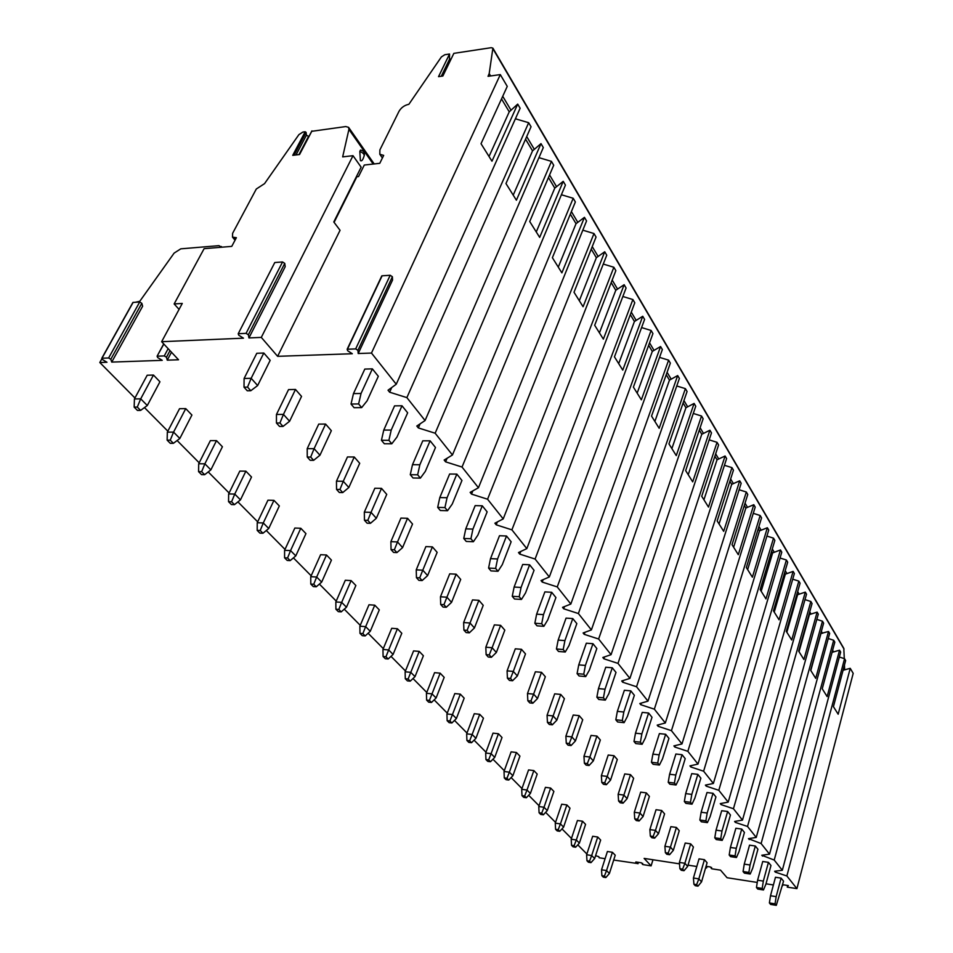 <?xml version="1.0" encoding="UTF-8"?>
<svg xmlns="http://www.w3.org/2000/svg" width="953" height="953" viewBox="0 0 953 953"><rect width="100%" height="100%" fill="white"/><g stroke="black" fill="none" stroke-linecap="round" stroke-linejoin="round"><path stroke-width="1.43" d="M451.103 59.026L449.518 59.265L449.542 54.011L438.535 76.645L442.859 76.026L453.854 53.356L491.248 47.686L492.892 48.138L489.199 73.572L488.031 76.323L500.301 74.596L371.479 353.063L358.197 353.527L357.935 350.359L355.672 348.893L347.166 349.251L347.619 350.728L352.324 353.73L277.621 356.327L340.054 230.304L333.788 221.966L361.139 167.168L353.003 155.684L342.663 156.888L348.917 129.394L348.572 127.333L345.772 126.558L311.75 131.311M449.542 54.011L444.813 54.726L441.406 56.906L408.873 104.294C404.537 105.211 401.261 107.546 399.021 111.287L379.89 149.895L379.818 154.267L383.678 155.399L379.77 163.32L364.284 165.048L358.542 176.555L356.875 176.734L334.086 222.383M358.197 353.527L392.541 280.051L392.386 276.739L390.194 275.274L382.105 275.81L381.617 276.846M277.621 356.327L261.301 337.398L353.003 155.684M360.389 160.592C361.592 161.391 362.712 160.199 363.736 157.007C364.928 154.862 363.629 153.004 359.817 151.432L360.389 160.592M361.461 150.264L360.437 150.133L359.817 151.432M235.046 240.204L232.508 237.13L232.615 233.318L256.309 189.004L264.553 183.631L298.897 134.635L302.875 132.062L305.174 131.764L292.738 155.339L299.564 154.517L311.976 130.895M248.936 337.934L248.364 334.789L284.756 263.385L285.209 266.661L248.936 337.934L261.301 337.398M232.508 237.13L236.38 237.69L231.758 246.374L204.109 248.673L174.149 303.936L182.273 303.447L161.641 341.698L243.468 338.172L238.75 335.218L238.214 333.753L274.452 263.183M305.174 131.764L306.104 132.407L294.108 155.172M308.915 136.529L306.413 135.207L306.104 132.407M179.069 309.391L174.149 303.936M679.513 863.847L644.133 858.403L651.102 865.872L652.984 859.761M688.042 865.157L696.798 866.503M705.613 867.849L706.602 867.945L706.84 866.432M706.054 866.313L710.45 866.98L711.879 868.814L720.539 870.149L727.068 877.725L757.254 882.442M111.715 362.092L142.628 306.235L141.818 303.304L139.698 302.006L132.92 302.435L101.816 358.233L108.63 357.971L110.81 359.269L111.715 362.092L162.248 360.341L157.698 357.578L157.09 356.208L163.845 344.045M161.641 341.698L178.533 359.769L167.251 360.163L166.465 357.256L164.261 355.922L157.305 356.184M248.364 334.789L246.077 333.359L238.453 333.705M371.479 353.063L396.245 384.25L388.026 390.218L389.634 392.207L406.871 397.615L425.074 420.535L416.806 426.027L418.331 427.921L435.152 433.222L452.449 454.986L444.146 460.037L445.587 461.836L462.026 467.041L478.454 487.745L470.139 492.379L471.521 494.095L487.567 499.217L503.22 518.909L494.893 523.185L496.203 524.817L511.904 529.844L526.818 548.618L518.492 552.549L519.742 554.11L535.098 559.042L549.333 576.958L541.018 580.58L542.209 582.069L557.243 586.917L570.835 604.035L562.544 607.359L563.688 608.776L578.388 613.541L591.396 629.909L583.117 632.971L584.213 634.329L598.627 639.01L611.064 654.675L602.832 657.487L603.868 658.785L617.985 663.395L629.909 678.405L621.701 680.978L622.714 682.229L636.544 686.756L647.98 701.146L639.82 703.517L640.773 704.708L654.354 709.163L665.325 722.982L657.201 725.138L658.118 726.293L671.436 730.665L681.979 743.936L673.902 745.913L674.784 747.021L687.852 751.333L697.977 764.092L689.948 765.89L690.806 766.962L703.624 771.203L713.38 783.473L705.399 785.117L706.221 786.142L718.812 790.311L728.199 802.128L720.277 803.617L721.064 804.606L733.441 808.728L742.482 820.104L734.608 821.45L735.371 822.403L747.521 826.454L756.241 837.437L748.427 838.652L761.113 843.56L769.524 854.15L761.757 855.246L774.217 860.059L782.33 870.28L774.634 871.256L775.313 872.114L786.868 875.986L796.911 888.625L853.197 673.354L850.231 668.327L838.163 714.226L833.434 706.661L845.645 660.548L844.561 658.702L786.868 875.986M782.604 884.694L788.322 885.587L787.249 887.124L796.911 888.625M782.222 886.135L783.152 884.777M765.998 883.8L773.395 884.956M705.756 867.361L706.459 867.754M635.854 861.953L641.44 862.822L642.965 864.597L651.102 865.872M635.687 862.405L637.819 863.573L638.212 862.322M613.696 860.035L637.819 863.573M595.565 855.687L598.829 856.676L599.175 857.771L605.095 858.689M101.768 358.995L99.803 362.509L134.957 397.985M144.463 407.586L167.847 431.173M177.115 440.524L199.189 462.801M208.231 471.926L229.101 492.987M237.928 501.886L257.679 521.827M266.292 530.511L285.007 549.393M293.417 557.886L311.166 575.791M319.386 584.082L336.218 601.069M344.259 609.181L360.246 625.323M368.108 633.257L383.309 648.6M391.004 656.355L405.466 670.948M413.006 678.548L426.765 692.438M434.139 699.883L447.255 713.118M454.486 720.408L466.982 733.012M474.07 740.171L485.982 752.191M492.939 759.207L504.304 770.679M511.13 777.565L521.982 788.524M528.677 795.279L539.041 805.738M545.616 812.373L555.528 822.368M561.984 828.884L571.455 838.437M577.804 844.846L586.857 853.983M99.803 362.509L106.962 362.259L102.459 359.567L101.816 358.233M693.427 878.011L693.915 884.229L695.273 885.718L697.977 886.159L701.539 881.882L707.09 862.739L704.434 859.677L699.037 858.867L693.427 878.011L698.847 878.869L704.434 859.677M756.456 887.517L757.754 889.054L763.484 889.971L765.89 884.205L770.965 865.491L768.44 862.346L762.734 861.488L757.599 880.215L763.329 881.108L762.197 888.422L756.456 887.517L757.599 880.215M679.406 862.429L679.894 868.731L681.3 870.28L684.028 870.708L687.673 866.384L693.415 847.003L690.663 843.846L685.207 843.048L679.406 862.429L684.885 863.275L690.663 843.846M743.066 871.542L744.412 873.139L750.202 874.032L752.703 868.219L757.933 849.254L755.324 846.002L749.534 845.168L744.245 864.133L750.047 865.002L748.879 872.436L743.066 871.542L744.245 864.133M664.896 846.3L665.373 852.685L666.826 854.293L669.59 854.71L673.33 850.338L679.251 830.718L676.404 827.442L670.876 826.668L664.896 846.3L670.447 847.122L676.404 827.442M729.188 854.996L730.57 856.652L736.455 857.521L739.028 851.648L744.436 832.445L741.732 829.062L735.871 828.252L730.403 847.455L736.276 848.313L735.073 855.865L729.188 854.996L730.403 847.455M649.863 829.586L650.327 836.067L651.84 837.735L654.64 838.14L658.475 833.732L664.586 813.862L661.644 810.467L656.045 809.716L649.863 829.586L655.485 830.397L661.644 810.467M714.786 837.818L716.227 839.545L722.183 840.391L724.852 834.459L730.451 815.006L727.639 811.503L721.695 810.717L716.037 830.17L722.005 831.004L720.754 838.676L714.786 837.818L716.037 830.17M634.293 812.278L634.746 818.853L636.306 820.569L639.141 820.974L643.072 816.518L649.398 796.386L646.337 792.884L640.678 792.146L634.293 812.278L639.975 813.052L646.337 792.884M699.847 820.009L701.348 821.796L707.376 822.618L710.14 816.638L715.929 796.922L713.011 793.289L706.995 792.527L701.146 812.23L707.186 813.04L705.899 820.831L699.847 820.009L701.146 812.23M618.14 794.314L618.58 800.985L620.189 802.771L623.071 803.165L627.11 798.662L633.65 778.279L630.481 774.634L624.739 773.931L618.14 794.314L623.893 795.076L630.481 774.634M684.337 801.509L685.886 803.367L692.009 804.165L694.868 798.126L700.86 778.148L697.834 774.372L691.735 773.633L685.672 793.611L691.795 794.397L690.46 802.307L684.337 801.509L685.672 793.611M601.379 775.682L601.796 782.449L603.475 784.307L606.394 784.688L610.539 780.138L617.306 759.493L614.018 755.717L608.217 755.026L601.379 775.682L607.204 776.409L614.018 755.717M668.22 782.282L669.828 784.212L676.034 784.986L679.001 778.887L685.207 758.648L682.05 754.716L675.88 754.014L669.602 774.253L675.808 775.003L674.426 783.056L668.22 782.282L669.602 774.253M583.963 756.325L584.38 763.21L586.119 765.128L589.073 765.497L593.338 760.899L600.342 739.993L596.935 736.061L591.051 735.406L583.963 756.325L589.871 757.027L596.935 736.061M651.447 762.293L653.127 764.294L659.416 765.045L662.502 758.874L668.935 738.372L665.659 734.275L659.393 733.607L652.876 754.121L659.166 754.847L657.749 763.031L651.447 762.293L652.876 754.121M565.879 736.216L566.273 743.197L568.083 745.21L571.073 745.556L575.457 740.91L582.724 719.729L579.174 715.643L573.218 715.024L565.879 736.216L571.86 736.883L579.174 715.643M633.995 741.482L635.746 743.566L642.119 744.281L645.324 738.063L652.007 717.264L648.588 713.011L642.239 712.379L635.484 733.179L641.857 733.87L640.38 742.196L633.995 741.482L635.484 733.179M547.07 715.298L547.439 722.398L549.321 724.483L552.347 724.816L556.874 720.123L564.402 698.656L560.709 694.415L554.682 693.832L547.07 715.298L553.121 715.941L560.709 694.415M615.817 719.801L617.639 721.981L624.108 722.66L627.431 716.382L634.364 695.297L630.815 690.865L624.37 690.27L617.353 711.355L623.822 712.01L622.297 720.48L615.817 719.801L617.353 711.355M527.486 693.534L527.831 700.741L529.797 702.909L532.87 703.219L537.528 698.489L545.342 676.737L541.495 672.318L535.383 671.782L527.486 693.534L533.62 694.129L541.495 672.318M596.864 697.203L598.77 699.478L605.322 700.11L608.788 693.772L615.995 672.413L612.291 667.791L605.751 667.231L598.46 688.602L605.024 689.21L603.44 697.834L596.864 697.203L598.46 688.602M507.091 670.864L507.413 678.179L509.462 680.442L512.571 680.74L517.372 675.963L525.496 653.913L521.482 649.315L515.299 648.814L507.091 670.864L513.31 671.412L521.482 649.315M577.089 673.628L579.079 675.987L585.726 676.582L589.335 670.197L596.828 648.528L592.957 643.704L586.333 643.204L578.745 664.872L585.404 665.432L583.748 674.212L577.089 673.628L578.745 664.872M485.827 647.218L486.125 654.663L488.258 657.022L491.403 657.284L496.358 652.471L504.804 630.136L500.623 625.335L494.357 624.882L485.827 647.218L492.117 647.73L500.623 625.335M556.445 648.993L558.518 651.471L565.26 652.007L569.012 645.574L576.827 623.607L572.777 618.568L566.058 618.116L558.16 640.082L564.915 640.595L563.199 649.529L556.445 648.993L558.16 640.082M463.634 622.547L463.908 630.124L466.136 632.578L469.329 632.828L474.439 627.956L483.231 605.322L478.871 600.307L472.521 599.913L463.634 622.547L470.02 623.012L478.871 600.307M534.847 623.25L537.015 625.835L543.865 626.324L547.784 619.831L555.921 597.555L551.692 592.289L544.866 591.884L536.634 614.161L543.484 614.625L541.697 623.727L534.847 623.25L536.634 614.161M440.465 596.792L440.703 604.488L443.038 607.061L446.266 607.275L451.543 602.367L460.704 579.412L456.142 574.183L449.709 573.837L440.465 596.792L446.921 597.197L456.142 574.183M512.249 596.304L514.525 599.008L521.47 599.437L525.556 592.897L534.049 570.299L529.618 564.795L522.709 564.462L514.12 587.048L521.065 587.441L519.206 596.721L512.249 596.304L514.12 587.048M416.235 569.858L416.449 577.673L418.879 580.365L422.143 580.556L427.623 575.6L437.153 552.347L432.4 546.879L425.884 546.593L416.235 569.858L422.787 570.192L432.4 546.879M488.579 568.071L490.962 570.907L498.002 571.276L502.279 564.676L511.142 541.769L506.508 536.003L499.491 535.729L490.521 558.637L497.573 558.97L495.631 568.429L488.579 568.071L490.521 558.637M390.885 541.661L391.052 549.631L393.601 552.442L396.913 552.597L402.571 547.606L412.53 524.031L407.55 518.301L400.951 518.087L390.885 541.661L397.508 541.947L407.55 518.301M463.754 538.469L466.255 541.447L473.391 541.733L477.882 535.098L487.138 511.868L482.278 505.805L475.166 505.626L465.779 528.844L472.926 529.106L470.913 538.743L463.754 538.469L465.779 528.844M364.32 512.142L364.451 520.231L367.119 523.197L370.479 523.304L376.34 518.277L386.739 494.381L381.522 488.377L374.839 488.246L364.32 512.142L371.039 512.345L381.522 488.377M437.689 507.377L440.31 510.51L447.553 510.713L452.258 504.042L461.955 480.479L456.844 474.117L449.625 474.022L439.809 497.573L447.064 497.74L444.944 507.58L437.689 507.377L439.809 497.573M336.469 481.17L336.552 489.413L339.351 492.51L342.746 492.582L348.834 487.519L359.71 463.301L354.242 456.999L347.464 456.952L336.469 481.17L343.271 481.289L354.242 456.999M410.278 474.701L413.042 477.989L420.392 478.108L425.324 471.39L435.485 447.505L430.113 440.822L422.787 440.81L412.494 464.695L419.856 464.766L417.652 474.808L410.278 474.701L412.494 464.695M307.211 448.649L307.247 457.035L310.19 460.299L313.632 460.335L319.958 455.224L331.346 430.685L325.592 424.073L318.731 424.109L307.211 448.649L314.097 448.684L325.592 424.073M381.438 440.298L384.345 443.764L391.802 443.788L396.984 437.034L407.646 412.816L401.999 405.775L394.554 405.871L383.761 430.089L391.218 430.065L388.907 440.31L381.438 440.298L383.761 430.089M276.465 414.472L276.441 423.013L279.539 426.432L283.029 426.42L289.593 421.274L301.541 396.4L295.49 389.455L288.545 389.598L276.465 414.472L283.446 414.4L295.49 389.455M351.026 404.048L354.099 407.705L361.663 407.61L367.108 400.832L378.317 376.28L372.361 368.859L364.808 369.073L353.468 393.613L361.044 393.47L358.614 403.941L351.026 404.048L353.468 393.613M244.099 378.484L244.016 387.18L247.28 390.79L250.806 390.718L257.644 385.548L270.175 360.353L263.814 353.027L256.786 353.289L244.099 378.484L251.163 378.305L263.814 353.027M769.393 902.944L770.643 904.433L776.302 905.35L783.545 881.168L781.103 878.118L775.468 877.26L770.5 895.749L776.159 896.654L775.051 903.861L769.393 902.944L770.5 895.749M601.891 875.712L603.332 877.153L605.834 877.558L609.408 873.484L615.233 855.21L612.398 852.268L607.406 851.505L601.534 869.779L606.537 870.577L604.405 876.117L601.891 875.712L601.534 869.779M586.965 860.75L588.454 862.251L590.991 862.644L594.648 858.534L600.652 840.046L597.722 837.008L592.671 836.257L586.619 854.746L591.682 855.532L589.502 861.155L586.965 860.75L586.619 854.746M571.538 845.299L573.087 846.848L575.636 847.241L579.388 843.083L585.571 824.381L582.545 821.224L577.447 820.497L571.204 839.212L576.327 839.974L574.099 845.692L571.538 845.299L571.204 839.212M555.587 829.324L557.183 830.921L559.768 831.302L563.604 827.109L569.989 808.18L566.868 804.916L561.71 804.213L555.265 823.142L560.435 823.892L558.184 829.706L555.587 829.324L555.265 823.142M539.088 812.778L540.732 814.434L543.353 814.815L547.284 810.574L553.872 791.419L550.643 788.048L545.426 787.357L538.779 806.524L544.008 807.251L541.697 813.159L539.088 812.778L538.779 806.524M521.994 795.66L523.709 797.375L526.354 797.744L530.392 793.456L537.194 774.074L533.847 770.584L528.57 769.917L521.696 789.31L526.997 790.025L524.638 796.029L521.994 795.66L521.696 789.31M504.292 777.934L506.067 779.697L508.735 780.054L512.881 775.73L519.921 756.11L516.443 752.501L511.118 751.857L504.018 771.489L509.367 772.168L506.972 778.279L504.292 777.934L504.018 771.489M485.947 759.541L487.781 761.387L490.485 761.721L494.738 757.361L502.017 737.491L498.419 733.75L493.023 733.131L485.685 753.013L491.093 753.668L488.651 759.886L485.947 759.541L485.685 753.013M466.91 740.469L468.816 742.387L471.544 742.709L475.928 738.301L483.457 718.193L479.716 714.309L474.272 713.714L466.672 733.846L472.14 734.477L469.638 740.803L466.91 740.469L466.672 733.846M447.148 720.682L449.125 722.66L451.889 722.97L456.392 718.526L464.182 698.156L460.311 694.129L454.795 693.57L446.933 713.952L452.461 714.547L449.911 720.992L447.148 720.682L446.933 713.952M426.622 700.121L428.683 702.17L431.471 702.468L436.105 697.989L444.181 677.357L440.155 673.175L434.58 672.651L426.432 693.284L432.019 693.855L429.422 700.407L426.622 700.121L426.432 693.284M405.287 678.739L407.419 680.883L410.243 681.157L415.02 676.63L423.394 655.747L419.213 651.387L413.578 650.911L405.12 671.805L410.779 672.33L408.11 679.012L405.287 678.739L405.12 671.805M383.094 656.51L385.31 658.737L388.169 658.988L393.089 654.425L401.785 633.269L397.425 628.742L391.731 628.301L382.951 649.458L388.669 649.946L385.953 656.76L383.094 656.51L382.951 649.458M359.984 633.352L362.295 635.675L365.19 635.913L370.264 631.303L379.294 609.884L374.755 605.167L368.99 604.774L359.877 626.204L365.654 626.645L362.867 633.59L359.984 633.352L359.877 626.204M335.909 609.229L338.315 611.647L341.234 611.862L346.475 607.216L355.862 585.511L351.133 580.603L345.308 580.258L335.837 601.962L341.674 602.356L338.827 609.443L335.909 609.229L335.837 601.962M310.785 584.07L313.311 586.595L316.265 586.786L321.673 582.092L331.43 560.114L326.498 554.991L320.613 554.706L310.761 576.684L316.67 577.03L313.74 584.249L310.785 584.07L310.761 576.684M284.578 557.815L287.21 560.447L290.188 560.602L295.787 555.885L305.949 533.62L300.803 528.272L294.846 528.045L284.59 550.31L290.558 550.596L287.568 557.97L284.578 557.815L284.59 550.31M257.191 530.38L259.943 533.132L262.957 533.251L268.746 528.498L279.336 505.948L273.952 500.361L267.948 500.194L257.239 522.744L263.278 522.959L260.205 530.499L257.191 530.38L257.239 522.744M228.541 501.683L231.424 504.566L234.474 504.649L240.466 499.86L251.521 477.024L245.886 471.175L239.811 471.092L228.649 493.928L234.748 494.071L231.591 501.766L228.541 501.683L228.649 493.928M198.558 471.64L201.571 474.654L204.645 474.701L210.863 469.877L222.406 446.754L216.51 440.631L210.375 440.62L198.712 463.754L204.871 463.813L201.643 471.687L198.558 471.64L198.712 463.754M167.132 440.155L170.289 443.324L173.398 443.324L179.843 438.475L191.91 415.043L185.74 408.623L179.533 408.706L167.347 432.126L173.565 432.114L170.242 440.155L167.132 440.155L167.347 432.126M134.159 407.122L137.47 410.445L140.603 410.398L147.298 405.513L159.937 381.796L153.457 375.053L147.191 375.232L134.433 398.962L140.71 398.842L137.292 407.074L134.159 407.122L134.433 398.962M776.159 896.654L781.103 878.118M776.302 905.35L775.051 903.861M701.539 881.882L698.847 878.869L696.631 884.658L693.915 884.229M697.977 886.159L696.631 884.658M763.329 881.108L768.44 862.346M763.484 889.971L762.197 888.422M687.673 866.384L684.885 863.275L682.634 869.16L679.894 868.731M684.028 870.708L682.634 869.16M750.047 865.002L755.324 846.002M750.202 874.032L748.879 872.436M673.33 850.338L670.447 847.122L668.148 853.102L665.373 852.685M669.59 854.71L668.148 853.102M736.276 848.313L741.732 829.062M736.455 857.521L735.073 855.865M658.475 833.732L655.485 830.397L653.139 836.472L650.327 836.067M654.64 838.14L653.139 836.472M722.005 831.004L727.639 811.503M722.183 840.391L720.754 838.676M643.072 816.518L639.975 813.052L637.593 819.246L634.746 818.853M639.141 820.974L637.593 819.246M707.186 813.04L713.011 793.289M707.376 822.618L705.899 820.831M627.11 798.662L623.893 795.076L621.451 801.378L618.58 800.985M623.071 803.165L621.451 801.378M691.795 794.397L697.834 774.372M692.009 804.165L690.46 802.307M610.539 780.138L607.204 776.409L604.714 782.83L601.796 782.449M606.394 784.688L604.714 782.83M675.808 775.003L682.05 754.716M676.034 784.986L674.426 783.056M593.338 760.899L589.871 757.027L587.334 763.567L584.38 763.21M589.073 765.497L587.334 763.567M659.166 754.847L665.659 734.275M659.416 765.045L657.749 763.031M575.457 740.91L571.86 736.883L569.263 743.543L566.273 743.197M571.073 745.556L569.263 743.543M641.857 733.87L648.588 713.011M642.119 744.281L640.38 742.196M556.874 720.123L553.121 715.941L550.465 722.719L547.439 722.398M552.347 724.816L550.465 722.719M623.822 712.01L630.815 690.865M624.108 722.66L622.297 720.48M537.528 698.489L533.62 694.129L530.904 701.051L527.831 700.741M532.87 703.219L530.904 701.051M605.024 689.21L612.291 667.791M605.322 700.11L603.44 697.834M517.372 675.963L513.31 671.412L510.522 678.465L507.413 678.179M512.571 680.74L510.522 678.465M585.404 665.432L592.957 643.704M585.726 676.582L583.748 674.212M496.358 652.471L492.117 647.73L489.27 654.925L486.125 654.663M491.403 657.284L489.27 654.925M564.915 640.595L572.777 618.568M565.26 652.007L563.199 649.529M474.439 627.956L470.02 623.012L467.101 630.362L463.908 630.124M469.329 632.828L467.101 630.362M543.484 614.625L551.692 592.289M543.865 626.324L541.697 623.727M451.543 602.367L446.921 597.197L443.931 604.69L440.703 604.488M446.266 607.275L443.931 604.69M521.065 587.441L529.618 564.795M521.47 599.437L519.206 596.721M427.623 575.6L422.787 570.192L419.713 577.863L416.449 577.673M422.143 580.556L419.713 577.863M497.573 558.97L506.508 536.003M498.002 571.276L495.631 568.429M402.571 547.606L397.508 541.947L394.363 549.774L391.052 549.631M396.913 552.597L394.363 549.774M472.926 529.106L482.278 505.805M473.391 541.733L470.913 538.743M376.34 518.277L371.039 512.345L367.81 520.35L364.451 520.231M370.479 523.304L367.81 520.35M447.064 497.74L456.844 474.117M447.553 510.713L444.944 507.58M348.834 487.519L343.271 481.289L339.947 489.485L336.552 489.413M342.746 492.582L339.947 489.485M419.856 464.766L430.113 440.822M420.392 478.108L417.652 474.808M319.958 455.224L314.097 448.684L310.69 457.071L307.247 457.035M313.632 460.335L310.69 457.071M391.218 430.065L401.999 405.775M391.802 443.788L388.907 440.31M289.593 421.274L283.446 414.4L279.932 422.989L276.441 423.013M283.029 426.42L279.932 422.989M361.044 393.47L372.361 368.859M361.663 407.61L358.614 403.941M257.644 385.548L251.163 378.305L247.542 387.109L244.016 387.18M250.806 390.718L247.542 387.109M221.668 247.22L218.916 245.648L180.772 248.84L174.125 253.105L139.781 301.291L135.457 302.256M167.251 360.163L171.48 352.229M284.756 263.385L282.553 261.956L275.012 262.516M774.217 860.059L833.684 640.261L834.816 642.167L822.236 688.769L827.133 696.595L839.545 650.208L840.665 652.078L782.33 870.28M761.113 843.56L822.463 621.201L823.618 623.179L810.658 670.281L815.72 678.357L828.514 631.482L829.658 633.423L769.524 854.15M747.521 826.454L810.848 601.498L812.051 603.547L798.674 651.149L803.915 659.512L817.114 612.124L818.293 614.137L756.241 837.437M733.441 808.728L798.828 581.116L800.079 583.224L786.285 631.351L791.705 639.999L805.309 592.111L806.536 594.184L742.482 820.104M718.812 790.311L786.392 560.007L787.69 562.199L773.443 610.837L779.066 619.807L793.11 571.395L794.373 573.551L728.199 802.128M703.624 771.203L773.514 538.159L774.849 540.422L760.149 589.585L765.962 598.889L780.471 549.952L781.782 552.18L713.38 783.473M687.852 751.333L760.16 515.502L761.554 517.86L746.354 567.547L752.382 577.196L767.368 527.736L768.737 530.047L697.977 764.092M671.436 730.665L746.318 492.01L747.76 494.452L732.035 544.687L738.301 554.694L753.799 504.697L755.205 507.091L681.979 743.936M654.354 709.163L731.952 467.637L733.453 470.174L717.168 520.946L723.684 531.333L739.707 480.8L741.172 483.29L665.325 722.982M636.544 686.756L717.037 442.323L718.586 444.956L701.73 496.275L708.496 507.079L725.09 455.999L726.615 458.572L647.98 701.146M617.985 663.395L701.527 416.008L703.135 418.748L685.672 470.615L692.7 481.849L709.902 430.22L711.486 432.9L629.909 678.405M598.627 639.01L685.398 388.645L687.077 391.492L668.958 443.919L676.273 455.605L694.106 403.429L695.75 406.216L611.064 654.675M578.388 613.541L668.613 360.151L670.352 363.117L651.542 416.104L659.166 428.29L677.678 375.553L679.394 378.448L591.396 629.909M557.243 586.917L651.113 330.477L652.936 333.574L633.4 387.109L641.345 399.819L660.572 346.523L662.359 349.548L570.835 604.035M535.098 559.042L632.887 299.54L634.781 302.768L614.459 356.863L622.762 370.121L642.739 316.265L644.597 319.422L549.333 576.958M511.904 529.844L613.851 267.257L615.841 270.628L594.684 325.271L603.356 339.125L624.144 284.709L626.085 288.009L526.818 548.618M487.567 499.217L593.981 233.533L596.054 237.047L574.016 292.249L583.081 306.735L604.726 251.771L606.751 255.201L503.22 518.909M462.026 467.041L573.194 198.272L575.362 201.953L552.383 257.703L561.877 272.856L584.439 217.344L586.56 220.941L478.454 487.745M435.152 433.222L551.453 161.367L553.717 165.226L529.725 221.513L539.672 237.392L563.223 181.332L565.439 185.096L452.449 454.986M406.871 397.615L528.665 122.711L531.047 126.749L505.972 183.548L516.395 200.213L540.994 143.629L543.317 147.572L425.074 420.535M396.245 384.25L520.135 108.237L517.705 104.103L491.974 161.2L481.027 143.712L507.258 86.389L500.301 74.596M775.313 872.114L775.575 871.137M839.343 657.022L844.561 658.702M850.231 668.327L843.071 670.257M839.545 650.208L832.076 652.34M828.276 638.522L833.684 640.261M828.514 631.482L820.771 633.531M816.828 619.402L822.463 621.201M817.114 612.124L809.454 614.566L809.109 614.006M804.999 599.628L810.848 601.498M805.309 592.111L797.601 594.72L797.053 593.802M792.741 579.174L798.828 581.116M793.11 571.395L785.332 574.171L784.557 572.884M780.054 558.005L786.392 560.007M780.471 549.952L772.633 552.907L771.62 551.227M766.915 536.074L773.514 538.159M767.368 527.736L759.481 530.881L758.219 528.772M753.275 513.345L760.16 515.502M753.799 504.697L745.842 508.044L744.305 505.483M739.123 489.759L746.318 492.01M739.707 480.8L731.701 484.362L729.879 481.313M724.435 465.29L731.952 467.637M725.09 455.999L717.025 459.787L714.881 456.213M709.163 439.869L717.037 442.323M709.902 430.22L701.777 434.27L699.311 430.125M693.284 413.459L701.527 416.008M694.106 403.429L685.934 407.729L683.098 402.988M676.761 385.977L685.398 388.645M677.678 375.553L669.459 380.14L666.23 374.732M659.536 357.375L668.613 360.151M660.572 346.523L652.305 351.407L648.659 345.308M641.583 327.57L651.113 330.477M642.739 316.265L634.436 321.483L630.338 314.621M622.845 296.49L632.887 299.54M624.144 284.709L615.793 290.272L611.207 282.588M603.273 264.064L613.851 267.257M604.726 251.771L596.352 257.703L591.229 249.138M582.819 230.173L593.981 233.533M584.439 217.344L576.029 223.681L570.335 214.151M561.388 194.746L573.194 198.272M563.223 181.332L554.777 188.098L548.475 177.532M538.945 157.662L551.453 161.367M540.994 143.629L532.548 150.86L525.556 139.162M515.394 118.791L528.665 122.711M517.705 104.103L509.236 111.835L501.528 98.921M489.199 73.572L490.628 75.954M502.731 96.289L511.022 110.214M515.716 118.089L516.3 119.065M526.711 136.553L534.323 149.335M549.571 174.947L556.564 186.681M571.395 211.59L577.804 222.347M592.242 246.601L598.115 256.452M612.183 280.075L617.556 289.104M631.267 312.131L636.187 320.387M649.553 342.842L654.044 350.382M667.1 372.301L671.186 379.175M683.932 400.57L687.661 406.824M700.11 427.73L703.493 433.412M715.667 453.842L718.729 458.989M730.629 478.978L733.393 483.612M745.032 503.172L747.521 507.341M758.922 526.485L761.137 530.213M772.299 548.952L774.289 552.287M785.212 570.644L786.975 573.587M797.685 591.575L799.222 594.16M809.728 611.802L811.063 614.054M821.367 631.351L822.522 633.292M832.636 650.268L833.601 651.9M843.524 668.565L844.334 669.911M389.634 392.207L391.743 387.526M509.236 111.835L489.032 156.495M844.608 669.84L844.477 664.98M844.298 658.618L843.798 648.338L492.963 48.258M449.518 59.265L441.275 76.252M787.249 887.124L787.69 885.48M762.471 856.128L762.745 855.103M820.914 633.769L810.8 670.519M749.165 839.569L749.463 838.485M809.454 614.566L799.031 651.697M735.371 822.403L735.692 821.272M797.601 594.72L786.844 632.244M721.064 804.606L721.421 803.403M785.332 574.171L774.241 612.1M706.221 786.142L706.602 784.867M772.633 552.907L761.185 591.241M690.806 766.962L691.211 765.604M759.481 530.881L747.652 569.62M674.784 747.021L675.236 745.591M745.842 508.044L733.619 547.213M658.118 726.293L658.606 724.768M731.701 484.362L719.05 523.947M640.773 704.708L641.309 703.076M717.025 459.787L703.933 499.789M622.714 682.229L623.298 680.478M701.777 434.27L688.221 474.689M603.868 658.785L604.524 656.915M685.934 407.729L671.877 448.589M584.213 634.329L584.928 632.304M669.459 380.14L654.878 421.429M563.688 608.776L564.474 606.584M652.305 351.407L637.164 393.124M542.209 582.069L543.103 579.674M634.436 321.483L618.7 363.629M519.742 554.11L520.743 551.489M615.793 290.272L599.425 332.859M496.203 524.817L497.347 521.922M596.352 257.703L579.305 300.719M471.521 494.095L472.819 490.89M576.029 223.681L558.279 267.114M445.587 461.836L447.1 458.238M554.777 188.098L536.265 231.948M418.331 427.921L420.094 423.835M532.548 150.86L513.214 195.127M609.408 873.484L606.537 870.577L612.398 852.268M605.834 877.558L604.405 876.117M594.648 858.534L591.682 855.532L597.722 837.008M590.991 862.644L589.502 861.155M579.388 843.083L576.327 839.974L582.545 821.224M575.636 847.241L574.099 845.692M563.604 827.109L560.435 823.892L566.868 804.916M559.768 831.302L558.184 829.706M547.284 810.574L544.008 807.251L550.643 788.048M543.353 814.815L541.697 813.159M530.392 793.456L526.997 790.025L533.847 770.584M526.354 797.744L524.638 796.029M512.881 775.73L509.367 772.168L516.443 752.501M508.735 780.054L506.972 778.279M494.738 757.361L491.093 753.668L498.419 733.75M490.485 761.721L488.651 759.886M475.928 738.301L472.14 734.477L479.716 714.309M471.544 742.709L469.638 740.803M456.392 718.526L452.461 714.547L460.311 694.129M451.889 722.97L449.911 720.992M436.105 697.989L432.019 693.855L440.155 673.175M431.471 702.468L429.422 700.407M415.02 676.63L410.779 672.33L419.213 651.387M410.243 681.157L408.11 679.012M393.089 654.425L388.669 649.946L397.425 628.742M388.169 658.988L385.953 656.76M370.264 631.303L365.654 626.645L374.755 605.167M365.19 635.913L362.867 633.59M346.475 607.216L341.674 602.356L351.133 580.603M341.234 611.862L338.827 609.443M321.673 582.092L316.67 577.03L326.498 554.991M316.265 586.786L313.74 584.249M295.787 555.885L290.558 550.596L300.803 528.272M290.188 560.602L287.568 557.97M268.746 528.498L263.278 522.959L273.952 500.361M262.957 533.251L260.205 530.499M240.466 499.86L234.748 494.071L245.886 471.175M234.474 504.649L231.591 501.766M210.863 469.877L204.871 463.813L216.51 440.631M204.645 474.701L201.643 471.687M179.843 438.475L173.565 432.114L185.74 408.623M173.398 443.324L170.242 440.155M147.298 405.513L140.71 398.842L153.457 375.053M140.603 410.398L137.292 407.074M373.195 164.047L348.917 129.394M308.427 136.589L298.968 154.589M306.413 135.207L296.014 154.946M235.76 238.869L234.903 237.821M166.465 357.256L170.003 350.644M164.261 355.922L168.157 348.667M110.81 359.269L141.818 303.304M108.63 357.971L139.698 302.006M102.007 358.209L133.122 302.399M642.382 864.288L642.667 863.382M246.077 333.359L282.553 261.956M357.935 350.359L392.386 276.739M355.672 348.893L390.194 275.274M347.476 349.203L382.105 275.81M493.046 48.948L844.024 649.088M711.295 868.493L711.605 867.444M299.468 154.529L311.869 130.918M163.713 343.902L157.09 356.208M638.415 862.346L637.986 863.728M221.93 247.196L221.346 246.493M274.762 262.563L238.214 333.753M381.796 275.87L347.166 349.251M382.403 157.984L379.818 154.267M707.031 866.456L706.614 867.897M374.195 163.94L348.727 127.547M364.32 155.506C364.796 152.373 363.498 150.586 360.437 150.133"/></g></svg>
